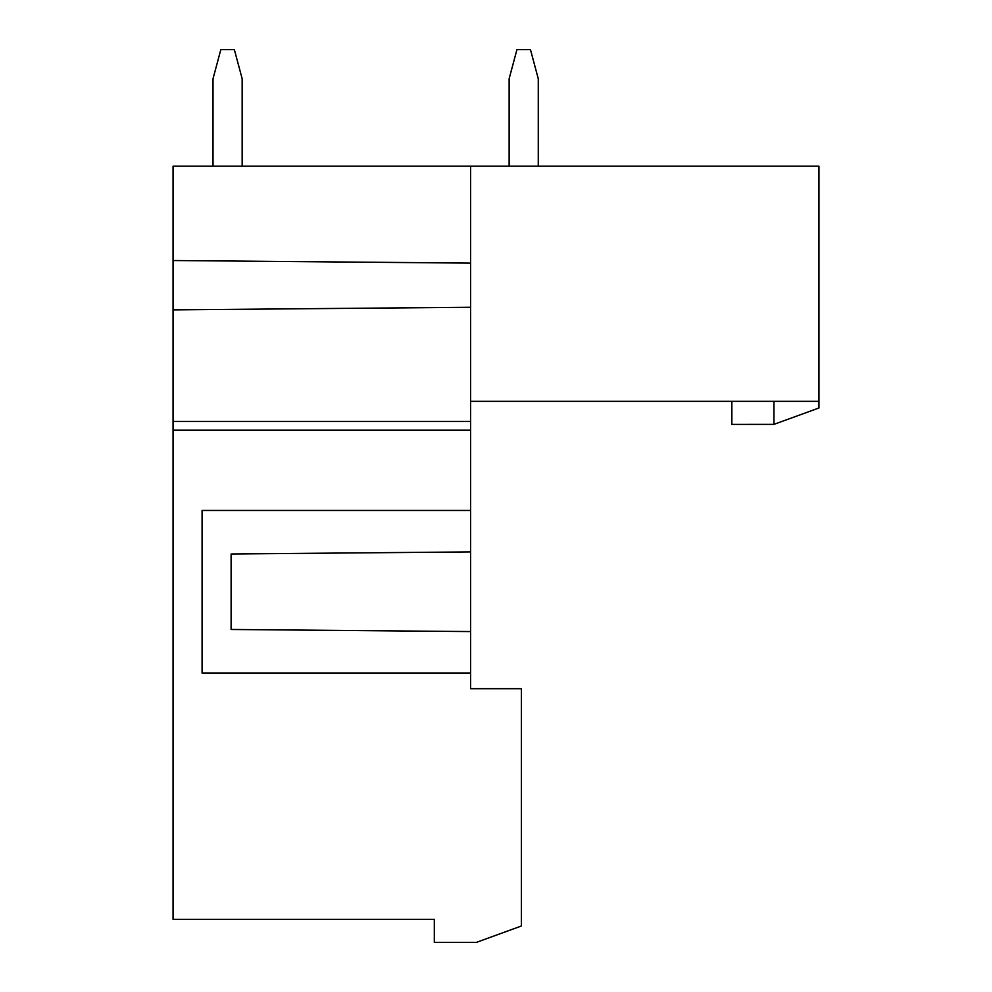 <?xml version="1.0" encoding="UTF-8"?>
<svg xmlns="http://www.w3.org/2000/svg" width="992" height="992" viewBox="0 0 992 992"><rect width="100%" height="100%" fill="white"/><g stroke="black" fill="none" stroke-linecap="round" stroke-linejoin="round"><path stroke-width="1.49" d="M470.605 401.314L818.946 401.314L818.946 166.185L173.054 166.185L173.054 421.488L470.605 421.488L470.605 166.185M470.605 421.488L470.605 430.193L173.054 430.193L173.054 919.324L434.31 919.324L434.31 942.4L476.334 942.4L521.395 925.995L521.395 688.696L470.605 688.696L470.605 551.912L231.111 553.995L231.111 629.474L470.605 631.569M470.605 673.022L202.083 673.022L202.083 510.458L470.605 510.458L470.605 430.193M470.605 510.458L470.605 551.912M470.605 307.272L173.054 309.876M470.605 263.116L173.054 260.524M773.946 401.314L773.946 424.365L818.946 407.985L818.946 401.314M173.054 430.193L173.054 421.488M731.86 401.314L731.86 424.39L773.946 424.365M538.272 166.185L538.272 78.74L530.46 49.6L516.944 49.6L509.132 78.74L509.132 166.185M213.02 166.185L213.02 78.74L220.832 49.6L234.348 49.6L242.16 78.74L242.16 166.185"/></g></svg>
